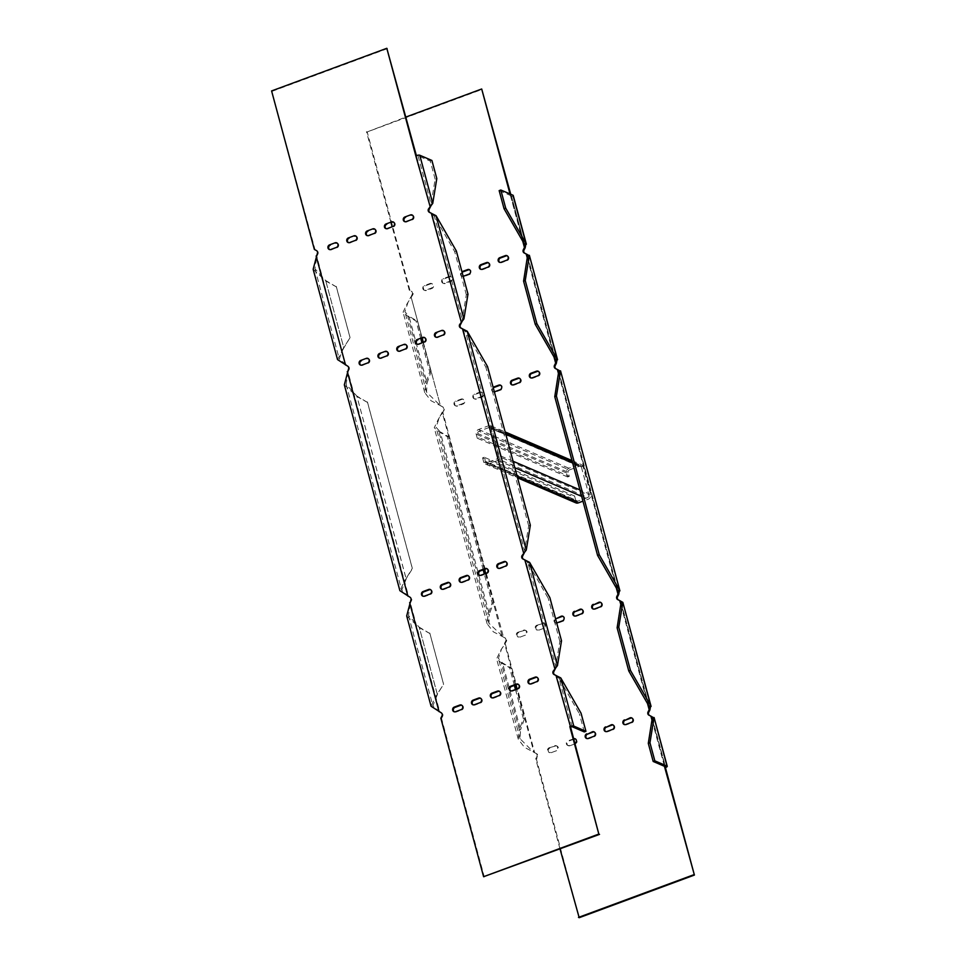 <?xml version="1.0" encoding="UTF-8"?>
<svg xmlns="http://www.w3.org/2000/svg" width="966" height="966" viewBox="0 0 966 966"><rect width="100%" height="100%" fill="white"/><g stroke="black" fill="none" stroke-linecap="round" stroke-linejoin="round"><path stroke-width="0.72" stroke-dasharray="4.83 3.62" d="M440.834 718.197L441.547 718.499L484.304 877.007M441.547 718.499L442.67 716.289A2.487 2.27 -66.8 0 0 441.788 713.017L439.071 711.664M406.698 615.946L419.304 627.671L429.882 633.527L443.575 684.302L435.268 697.488L431.065 706.231M409.656 602.651L410.357 602.953L411.492 600.731A2.487 2.27 -66.8 0 0 410.61 597.471L407.894 596.107M344.343 384.842L356.949 396.555L367.515 402.424L412.397 568.757L404.078 581.93L399.888 590.673M348.424 369.326L349.137 369.628L348.001 371.838L347.301 371.536M349.137 369.628A2.487 2.27 -66.8 0 0 348.243 366.355L347.543 366.054M313.165 269.285L325.771 281.009L336.337 286.866L350.042 337.641L342.507 349.62L339.32 359.086L348.243 366.355M317.246 253.768L317.947 254.07L316.824 256.292L345.538 365.003M350.042 337.641L343.824 347.929L325.675 280.514L343.824 347.929L337.52 359.569M336.337 286.866L325.675 280.514L314.964 268.802L316.824 256.292L316.124 255.99M317.947 254.07A2.487 2.27 -66.8 0 0 317.065 250.81L316.365 250.508M314.361 249.445L317.065 250.81M271.591 90.937L315.061 249.747M387.511 48.602L272.291 91.239M456.338 250.979L454.672 251.595L434.398 216.324L431.585 213.401M487.516 366.525L485.85 367.14L465.576 331.881L462.774 328.959M454.298 711.797A2.487 2.27 -66.8 0 0 456.242 712.014L461.784 709.962A2.487 2.27 -66.8 0 0 461.772 705.252M491.972 697.863A2.487 2.27 -66.8 0 0 493.904 698.068L499.446 696.015A2.487 2.27 -66.8 0 0 499.434 691.306M529.634 683.916A2.487 2.27 -66.8 0 0 531.578 684.133L537.108 682.081A2.487 2.27 -66.8 0 0 537.108 677.371M441.957 589.272A2.487 2.27 -66.8 0 0 443.889 589.489L449.431 587.437A2.487 2.27 -66.8 0 0 449.419 582.727M479.619 575.338A2.487 2.27 -66.8 0 0 481.563 575.543L487.106 573.49A2.487 2.27 -66.8 0 0 487.093 568.781M329.587 249.578A2.487 2.27 -66.8 0 0 331.519 249.796L330.819 249.494M336.361 247.441L331.519 249.796M337.062 247.743A2.487 2.27 -66.8 0 0 337.049 243.034M367.249 235.644A2.487 2.27 -66.8 0 0 369.193 235.849L368.493 235.547M374.023 233.506L369.193 235.849M374.736 233.808A2.487 2.27 -66.8 0 0 374.723 229.087M404.923 221.697A2.487 2.27 -66.8 0 0 406.855 221.914L406.155 221.612M411.697 219.56L406.855 221.914M412.397 219.862A2.487 2.27 -66.8 0 0 412.385 215.152M379.602 358.169A2.487 2.27 -66.8 0 0 381.534 358.374L380.833 358.072M386.376 356.031L381.534 358.374M387.076 356.333A2.487 2.27 -66.8 0 0 387.064 351.612M417.264 344.222A2.487 2.27 -66.8 0 0 419.208 344.439L418.507 344.137M424.038 342.085L419.208 344.439M424.738 342.387A2.487 2.27 -66.8 0 0 424.738 337.677M436.101 337.255A2.487 2.27 -66.8 0 0 438.033 337.472L437.332 337.17M442.875 335.117L438.033 337.472M443.575 335.419A2.487 2.27 -66.8 0 0 443.563 330.71M398.427 351.201A2.487 2.27 -66.8 0 0 400.371 351.407L399.67 351.105M405.213 349.052L400.371 351.407M405.913 349.354A2.487 2.27 -66.8 0 0 405.901 344.645M360.765 365.136A2.487 2.27 -66.8 0 0 362.709 365.353L361.996 365.051M367.539 362.999L362.709 365.353M368.239 363.301A2.487 2.27 -66.8 0 0 368.227 358.591M386.086 228.676A2.487 2.27 -66.8 0 0 388.03 228.882L387.318 228.58M392.86 226.527L388.03 228.882M393.56 226.829A2.487 2.27 -66.8 0 0 393.56 222.12M348.412 242.611A2.487 2.27 -66.8 0 0 350.356 242.828L349.656 242.526M355.198 240.474L350.356 242.828M355.899 240.776A2.487 2.27 -66.8 0 0 355.886 236.066M498.456 568.37A2.487 2.27 -66.8 0 0 500.4 568.576L505.93 566.523A2.487 2.27 -66.8 0 0 505.93 561.814M460.794 582.305A2.487 2.27 -66.8 0 0 462.726 582.51L468.269 580.469A2.487 2.27 -66.8 0 0 468.256 575.748M423.12 596.251A2.487 2.27 -66.8 0 0 425.064 596.457L430.595 594.404A2.487 2.27 -66.8 0 0 430.595 589.695M510.797 690.883A2.487 2.27 -66.8 0 0 512.741 691.101L518.283 689.048A2.487 2.27 -66.8 0 0 518.271 684.339M473.135 704.83A2.487 2.27 -66.8 0 0 475.079 705.035L480.609 702.994A2.487 2.27 -66.8 0 0 480.609 698.273M560.775 677.927L559.121 678.543L556.368 675.693M437.369 694.59L432.865 705.748L439.784 711.966L410.357 602.953L408.497 615.463L419.22 627.175L437.369 694.59M406.191 579.032L401.687 590.19L408.594 596.408L348.001 371.838L346.142 384.359L356.852 396.06L406.191 579.032M431.911 160.465L430.256 161.081L418.085 155.852L416.503 156.069L430.281 207.11L431.077 204.007L432.744 203.391M432.043 213.643L461.458 322.668L462.255 319.565L434.398 216.324L436.064 215.708M467.979 294.123L466.324 294.739L462.255 319.565L463.921 318.949M463.221 329.201L523.813 553.772L524.61 550.668L526.277 550.052M530.334 525.226L528.68 525.842L524.61 550.668L465.576 331.881L467.242 331.266M529.597 562.369L527.931 562.985L525.576 560.304L554.991 669.329L555.788 666.226L557.454 665.61M572.114 726.698L559.121 678.543L579.395 713.802L581.049 713.186M584.273 731.914L579.395 713.802M429.882 633.527L419.22 627.175L437.272 694.095L443.575 684.302M429.785 633.032L443.491 683.807M367.43 401.928L412.313 568.262L406.094 578.549L356.852 396.06L367.515 402.424M336.253 286.371L349.946 337.146M418.085 155.852L431.077 204.007L435.135 179.181L436.801 178.565M435.135 179.181L430.256 161.081M466.324 294.739L454.672 251.595M528.68 525.842L485.85 367.14M561.512 640.784L559.857 641.4L555.788 666.226L527.931 562.985L548.217 598.256L549.871 597.64M559.857 641.4L548.217 598.256M526.832 254.287L556.344 363.349M558.01 369.845L618.699 594.464M620.377 600.949L649.877 710.01M651.555 716.506L665.417 767.596M579.189 917.7L536.42 759.191L537.543 756.982A2.487 2.27 -66.8 0 0 536.661 753.709L524.49 747.358L518.295 739.268L519.334 729.741L520.553 729.813L524.538 718.571L516.581 689.12M514.371 685.413L509.601 667.723L510.833 667.796L502.501 662.893L498.396 658.377L501.583 648.923L506.365 641.424A2.487 2.27 -66.8 0 0 505.484 638.152L493.312 631.812L487.106 623.722L488.144 614.183L492.129 602.941L484.304 573.973M420.838 338.752L416.068 321.05L407.737 316.16L403.064 312.199L407.254 303.457L412.832 294.763A2.487 2.27 -66.8 0 0 411.951 291.49L411.25 291.189A2.487 2.27 113.2 0 1 412.132 294.461L411.009 296.671L440.424 405.696L442.428 406.746A2.487 2.27 113.2 0 1 443.309 410.019L442.186 412.228L442.887 412.53L444.01 410.321A2.487 2.27 -66.8 0 0 443.128 407.048L430.957 400.697L424.75 392.607L425.789 383.079L429.773 371.838L421.949 342.858M409.946 290.44L367.177 131.931L482.396 89.295M510.712 194.251L511.388 196.762A3.103 0.833 164.9 0 0 513.212 195.446M430.691 283.811L425.161 285.864A2.487 2.27 -66.8 0 0 424.799 290.452A2.487 2.27 -66.8 0 0 426.404 290.488L431.947 288.436A2.487 2.27 -66.8 0 0 432.297 283.835A2.487 2.27 -66.8 0 0 430.691 283.811L429.991 283.509A2.487 2.27 113.2 0 1 432.913 285.864A2.487 2.27 113.2 0 1 431.247 288.134L425.704 290.186A2.487 2.27 113.2 0 1 422.782 287.832A2.487 2.27 113.2 0 1 424.46 285.562L429.991 283.509M462.098 272.34A2.487 2.27 -66.8 0 0 464.066 276.542L469.609 274.489A2.487 2.27 -66.8 0 0 469.597 269.78M499.796 262.39A2.487 2.27 -66.8 0 0 501.74 262.607L507.283 260.554A2.487 2.27 -66.8 0 0 507.271 255.845M480.706 392.401L475.175 394.442A2.487 2.27 -66.8 0 0 474.813 399.043A2.487 2.27 -66.8 0 0 476.419 399.067L481.962 397.014A2.487 2.27 -66.8 0 0 482.312 392.425A2.487 2.27 -66.8 0 0 480.706 392.401L480.005 392.099A2.487 2.27 113.2 0 1 482.928 394.442A2.487 2.27 113.2 0 1 481.249 396.712L475.719 398.765A2.487 2.27 113.2 0 1 472.797 396.422A2.487 2.27 113.2 0 1 474.463 394.14L480.005 392.099M512.149 384.915A2.487 2.27 -66.8 0 0 514.081 385.132L519.623 383.079A2.487 2.27 -66.8 0 0 519.611 378.37M549.871 748.082A2.487 2.27 -66.8 0 0 549.521 752.671A2.487 2.27 -66.8 0 0 551.115 752.695L556.658 750.654A2.487 2.27 -66.8 0 0 557.02 746.054A2.487 2.27 -66.8 0 0 555.414 746.03L549.171 747.781A2.487 2.27 113.2 0 0 548.809 752.369L549.521 752.671M586.845 738.543A2.487 2.27 -66.8 0 0 588.789 738.761L594.332 736.708A2.487 2.27 -66.8 0 0 594.319 731.999M624.519 724.609A2.487 2.27 -66.8 0 0 626.451 724.814L631.993 722.773A2.487 2.27 -66.8 0 0 631.981 718.052M537.531 625.557A2.487 2.27 -66.8 0 0 537.168 630.146A2.487 2.27 -66.8 0 0 538.774 630.17L544.317 628.129A2.487 2.27 -66.8 0 0 544.667 623.529A2.487 2.27 -66.8 0 0 543.061 623.505L536.83 625.256A2.487 2.27 113.2 0 0 536.468 629.844L537.168 630.146M574.504 616.03A2.487 2.27 -66.8 0 0 576.436 616.236L581.979 614.183A2.487 2.27 -66.8 0 0 581.967 609.474M593.341 609.051A2.487 2.27 -66.8 0 0 595.273 609.268L600.816 607.216A2.487 2.27 -66.8 0 0 600.804 602.506M555.643 619.001A2.487 2.27 -66.8 0 0 557.611 623.203L563.142 621.15A2.487 2.27 -66.8 0 0 563.142 616.441M518.694 632.525A2.487 2.27 -66.8 0 0 518.344 637.113A2.487 2.27 -66.8 0 0 519.937 637.149L525.48 635.097A2.487 2.27 -66.8 0 0 525.83 630.496A2.487 2.27 -66.8 0 0 524.236 630.472L517.993 632.223A2.487 2.27 113.2 0 0 517.631 636.823L518.344 637.113M605.682 731.576A2.487 2.27 -66.8 0 0 607.626 731.793L613.156 729.741A2.487 2.27 -66.8 0 0 613.156 725.031M573.852 739.207L568.708 741.103A2.487 2.27 -66.8 0 0 568.346 745.704A2.487 2.27 -66.8 0 0 569.952 745.728L575.495 743.675A2.487 2.27 -66.8 0 0 575.482 738.966M530.974 377.947A2.487 2.27 -66.8 0 0 532.918 378.153L538.46 376.112A2.487 2.27 -66.8 0 0 538.448 371.391M493.288 387.897A2.487 2.27 -66.8 0 0 495.256 392.099L500.786 390.047A2.487 2.27 -66.8 0 0 500.786 385.337M461.881 399.369L456.338 401.421A2.487 2.27 -66.8 0 0 455.976 406.01A2.487 2.27 -66.8 0 0 457.582 406.034L463.125 403.993A2.487 2.27 -66.8 0 0 463.475 399.393A2.487 2.27 -66.8 0 0 461.881 399.369L461.168 399.067A2.487 2.27 113.2 0 1 464.091 401.409A2.487 2.27 113.2 0 1 462.424 403.691L456.882 405.732A2.487 2.27 113.2 0 1 453.96 403.39A2.487 2.27 113.2 0 1 455.638 401.119L461.168 399.067M480.959 269.357A2.487 2.27 -66.8 0 0 482.903 269.574L488.446 267.522A2.487 2.27 -66.8 0 0 488.434 262.812M449.528 276.844L443.986 278.896A2.487 2.27 -66.8 0 0 443.635 283.485A2.487 2.27 -66.8 0 0 445.241 283.509L450.772 281.468A2.487 2.27 -66.8 0 0 451.134 276.868A2.487 2.27 -66.8 0 0 449.528 276.844L448.828 276.542A2.487 2.27 113.2 0 1 451.75 278.896A2.487 2.27 113.2 0 1 450.071 281.166L444.541 283.207A2.487 2.27 113.2 0 1 441.619 280.865A2.487 2.27 113.2 0 1 443.285 278.594L448.828 276.542M525.166 247.803L510.012 193.949M367.177 131.931L405.974 117.019M409.246 290.138L392.148 226.793M391.037 222.687L366.476 131.63M483.193 569.855L447.246 436.608L438.914 431.705L434.241 427.757L438.443 419.015L442.887 412.53L503.479 637.101L488.917 623.227L489.376 614.255L488.144 614.183L438.914 431.705L440.146 431.778L436.04 427.274L439.228 417.807L442.186 412.228L484.582 569.348M505.484 638.152L503.479 637.101M504.783 637.85A2.487 2.27 113.2 0 1 505.665 641.122L506.365 641.424M515.759 684.906L504.542 643.332L505.665 641.122M515.482 689.519L523.306 718.499L519.334 729.741L501.269 662.821L496.596 658.872L500.799 650.13L505.242 643.634L534.657 752.659L533.353 752.007L520.094 738.785L520.553 729.813L502.501 662.893L501.269 662.821L509.601 667.723M536.661 753.709L533.957 752.357L516.87 689.012M535.961 753.408A2.487 2.27 113.2 0 1 536.842 756.68L537.543 756.982M536.42 759.191L535.719 758.89L536.842 756.68M560.026 848.981L535.719 758.89M463.173 276.3A2.487 2.27 113.2 0 1 461.929 271.7M551.115 752.695L556.658 750.654M550.415 752.393A2.487 2.27 113.2 0 1 548.809 752.369M555.414 746.03L549.171 747.781M554.713 745.728A2.487 2.27 113.2 0 1 557.624 748.082A2.487 2.27 113.2 0 1 555.957 750.353M538.774 630.17L544.317 628.129M538.074 629.88A2.487 2.27 113.2 0 1 536.468 629.844M543.061 623.505L536.83 625.256M542.361 623.203A2.487 2.27 113.2 0 1 545.283 625.557A2.487 2.27 113.2 0 1 543.616 627.828M556.706 622.961A2.487 2.27 113.2 0 1 555.462 618.361M519.937 637.149L525.48 635.097M519.237 636.848A2.487 2.27 113.2 0 1 517.631 636.823M524.236 630.472L517.993 632.223M523.536 630.17A2.487 2.27 113.2 0 1 526.446 632.525A2.487 2.27 113.2 0 1 524.779 634.795M569.952 745.728L575.495 743.675M569.252 745.426A2.487 2.27 113.2 0 1 566.33 743.083A2.487 2.27 113.2 0 1 568.008 740.801L568.708 741.103M573.756 738.845L568.008 740.801M494.35 391.858A2.487 2.27 113.2 0 1 493.107 387.257M522.799 241.355L510.688 196.46L511.412 195.929L524.321 244M499.156 190.628L511.328 195.844M423.325 342.35L440.424 405.696L426.549 392.124L427.02 383.152L425.789 383.079L407.737 316.16L408.956 316.232L404.863 311.716L408.05 302.261L411.009 296.671L422.214 338.233M485.681 573.454L502.175 636.449M429.773 371.838L430.993 371.91L427.02 383.152L408.956 316.232L417.3 321.123L416.068 321.05M430.993 371.91L423.048 342.459M421.937 338.341L417.3 321.123M484.292 569.445L448.478 436.68L440.146 431.778L489.376 614.255L493.348 603.013L492.129 602.941M448.478 436.68L447.246 436.608M493.348 603.013L485.403 573.562M515.47 685.003L510.833 667.796M523.306 718.499L524.538 718.571M498.625 456.375L491.139 428.65L581.484 467.387L588.97 495.123L498.625 456.375A1.86 1.703 113.2 0 1 497.43 458.729L587.775 497.466A1.86 1.703 -66.8 0 0 588.97 495.123M581.484 467.387A1.86 1.703 -66.8 0 0 579.359 466.276L489.013 427.527A1.86 1.703 113.2 0 1 491.139 428.65M487.468 462.412A1.86 1.703 113.2 0 1 485.33 461.301L575.676 500.038A1.86 1.703 -66.8 0 0 577.801 501.161L487.468 462.412L497.43 458.729M484.244 457.256L482.577 457.872L572.923 496.609L574.577 495.993L484.244 457.256L485.33 461.301M482.577 457.872L483.676 461.917A3.731 3.405 -66.8 0 0 487.927 464.151L497.901 460.456A3.731 3.405 -66.8 0 0 500.291 455.759L492.805 428.035A3.731 3.405 -66.8 0 0 488.542 425.789L478.581 429.484A3.731 3.405 -66.8 0 0 476.19 434.181L477.276 438.226L478.943 437.61L569.276 476.359L568.189 472.314L477.844 433.565L478.943 437.61M477.844 433.565A1.86 1.703 113.2 0 1 479.039 431.222L569.385 469.959L579.359 466.276M489.013 427.527L479.039 431.222M569.385 469.959A1.86 1.703 -66.8 0 0 568.189 472.314M569.276 476.359L567.622 476.975L566.523 472.929A3.731 3.405 113.2 0 1 568.914 468.232L578.888 464.537A3.731 3.405 113.2 0 1 583.15 466.771L590.624 494.507A3.731 3.405 113.2 0 1 588.246 499.205L582.945 501.161M575.869 502.851A3.731 3.405 113.2 0 1 574.009 500.654L572.923 496.609M575.676 500.038L574.577 495.993M587.775 497.466L577.801 501.161M567.622 476.975L477.276 438.226M442.67 716.289L441.969 715.987M441.788 713.017L441.088 712.715M411.492 600.731L410.791 600.429M410.61 597.471L409.91 597.169M456.242 712.014L455.541 711.713M461.784 709.962L461.072 709.66M493.904 698.068L493.203 697.766M499.446 696.015L498.746 695.713M531.578 684.133L530.877 683.831M537.108 682.081L536.408 681.779M443.889 589.489L443.189 589.188M449.431 587.437L448.731 587.135M481.563 575.543L480.863 575.241M487.106 573.49L486.393 573.2M500.4 568.576L499.688 568.274M505.93 566.523L505.23 566.221M462.726 582.51L462.026 582.22M468.269 580.469L467.568 580.168M425.064 596.457L424.364 596.155M430.595 594.404L429.894 594.102M512.741 691.101L512.04 690.799M518.283 689.048L517.583 688.746M475.079 705.035L474.366 704.733M480.609 702.994L479.909 702.693M570.532 726.903L556.754 675.862M411.25 291.189L411.951 291.49M412.132 294.461L412.832 294.763M442.428 406.746L443.128 407.048M443.309 410.019L444.01 410.321M426.404 290.488L425.704 290.186M424.46 285.562L425.161 285.864M431.247 288.134L431.947 288.436M464.066 276.542L463.366 276.24M468.908 274.187L469.609 274.489M501.74 262.607L501.04 262.305M506.57 260.252L507.283 260.554M476.419 399.067L475.719 398.765M474.463 394.14L475.175 394.442M481.249 396.712L481.962 397.014M514.081 385.132L513.381 384.83M518.923 382.778L519.623 383.079M588.789 738.761L588.089 738.459M593.619 736.406L594.332 736.708M626.451 724.814L625.751 724.512M631.293 722.471L631.993 722.773M576.436 616.236L575.736 615.934M581.278 613.881L581.979 614.183M595.273 609.268L594.573 608.966M600.115 606.914L600.816 607.216M557.611 623.203L556.911 622.901M562.441 620.86L563.142 621.15M607.626 731.793L606.914 731.491M612.456 729.439L613.156 729.741M532.918 378.153L532.218 377.851M537.76 375.81L538.46 376.112M495.256 392.099L494.544 391.798M500.086 389.745L500.786 390.047M457.582 406.034L456.882 405.732M455.638 401.119L456.338 401.421M462.424 403.691L463.125 403.993M482.903 269.574L482.203 269.272M487.745 267.22L488.446 267.522M445.241 283.509L444.541 283.207M443.285 278.594L443.986 278.896M450.071 281.166L450.772 281.468M652.05 720.382L664.439 766.292M620.872 604.837L647.522 703.574M558.517 373.721L616.344 588.016M527.339 258.176L553.977 356.913M652.352 718.535L665.345 766.678M621.174 602.977L649.031 706.206M558.819 371.862L617.854 590.661M527.641 256.316L555.498 359.545M492.805 428.035L505.592 433.517M572.427 462.183L583.15 466.771M590.624 494.507L579.914 489.907M513.079 461.253L500.291 455.759M578.888 464.537L488.542 425.789M497.901 460.456L514.818 467.713M581.653 496.379L588.246 499.205M478.581 429.484L568.914 468.232M517.257 476.721L487.927 464.151M566.523 472.929L476.19 434.181M483.676 461.917L574.009 500.654M454.636 711.978L453.935 711.676M462.134 705.361L461.434 705.059M492.31 698.044L491.597 697.742M499.796 691.427L499.096 691.125M529.972 684.097L529.271 683.795M537.47 677.48L536.77 677.178M442.295 589.453L441.595 589.163M449.794 582.836L449.093 582.534M479.957 575.519L479.257 575.217M487.456 568.902L486.755 568.6M329.925 249.771L329.225 249.47M337.424 243.154L336.711 242.852M367.587 235.825L366.887 235.523M375.086 229.208L374.385 228.906M405.261 221.89L404.549 221.588M412.76 215.273L412.047 214.971M379.928 358.35L379.227 358.048M387.426 351.733L386.726 351.431M417.602 344.415L416.901 344.113M425.1 337.798L424.4 337.496M436.439 337.436L435.738 337.134M443.937 330.819L443.225 330.517M398.765 351.382L398.064 351.081M406.263 344.765L405.563 344.464M361.103 365.317L360.403 365.015M368.601 358.7L367.901 358.398M386.424 228.857L385.724 228.556M393.923 222.24L393.222 221.939M348.75 242.792L348.05 242.49M356.249 236.175L355.548 235.873M498.794 568.551L498.094 568.25M506.293 561.934L505.592 561.632M461.12 582.486L460.42 582.184M468.619 575.869L467.918 575.567M423.458 596.433L422.758 596.131M430.957 589.815L430.256 589.514M511.135 691.076L510.434 690.775M518.633 684.459L517.933 684.157M473.473 705.011L472.772 704.709M480.971 698.394L480.271 698.092M435.268 697.488L436.052 696.281M404.078 581.93L404.875 580.723M341.723 350.827L342.507 349.62M408.497 615.463L432.865 705.748M346.142 384.359L401.687 590.19M314.964 268.802L339.32 359.086M424.75 392.607L403.064 312.199M487.118 623.722L434.241 427.757M518.295 739.268L496.596 658.872M424.098 290.15L424.799 290.452M431.597 283.533L432.297 283.835M461.772 276.216L462.473 276.517M469.259 269.599L469.971 269.9M499.434 262.269L500.134 262.571M506.933 255.652L507.633 255.954M474.113 398.741L474.813 399.043M481.611 392.124L482.312 392.425M511.775 384.794L512.487 385.096M519.273 378.177L519.974 378.479M556.307 745.752L557.02 746.054M586.483 738.435L587.183 738.736M593.981 731.817L594.682 732.119M624.145 724.488L624.857 724.79M631.643 717.871L632.344 718.173M543.967 623.227L544.667 623.529M574.142 615.91L574.842 616.211M581.641 609.292L582.341 609.594M592.967 608.942L593.667 609.232M600.466 602.313L601.166 602.615M555.305 622.877L556.005 623.179M562.804 616.26L563.504 616.562M525.13 630.194L525.83 630.496M605.32 731.455L606.02 731.757M612.818 724.838L613.519 725.14M567.646 745.402L568.346 745.704M575.144 738.785L575.845 739.087M530.612 377.827L531.312 378.129M538.11 371.21L538.811 371.512M492.95 391.773L493.65 392.075M500.448 385.156L501.149 385.458M455.276 405.708L455.976 406.01M462.774 399.091L463.475 399.393M480.597 269.248L481.297 269.55M488.096 262.631L488.796 262.933M442.935 283.183L443.635 283.485M450.434 276.566L451.134 276.868M407.254 303.457L408.05 302.261M441.112 405.986L439.82 405.346M438.443 419.015L439.228 417.807M534.645 752.647L533.353 752.007M500.799 650.13L501.583 648.923M511.412 195.929L524.574 244.688M426.549 392.124L404.863 311.716M488.917 623.227L436.04 427.274M520.094 738.785L498.396 658.377M652.292 718.016L665.441 766.763M621.102 602.458L649.285 706.895M558.746 371.355L618.107 591.349M527.569 255.797L555.752 360.233M490.221 427.552L580.554 466.288M490.945 425.837L505.17 431.935M572.005 460.589L581.29 464.574M486.26 462.4L576.593 501.137M485.524 464.115L517.559 477.844"/><path stroke-width="1.45" d="M585.939 731.298L581.049 713.186L560.775 677.927L554.049 674.51A2.487 2.27 113.2 0 1 553.168 671.237L557.454 665.61L561.512 640.784L549.871 597.64L529.597 562.369L522.872 558.952A2.487 2.27 113.2 0 1 521.99 555.679L526.277 550.052L530.334 525.226L487.516 366.525L467.242 331.266L460.516 327.848A2.487 2.27 113.2 0 1 459.635 324.576L463.921 318.949L467.979 294.123L456.338 250.979L436.064 215.708L429.339 212.291A2.487 2.27 113.2 0 1 428.457 209.018L432.744 203.391L436.801 178.565L431.911 160.465L419.751 155.236A3.103 0.833 164.9 0 0 415.803 155.768L386.811 48.3L271.591 90.937L314.361 249.445L316.365 250.508A2.487 2.27 113.2 0 1 317.246 253.768L313.165 269.285L337.52 359.569L347.543 366.054A2.487 2.27 113.2 0 1 348.424 369.326L344.343 384.842L399.888 590.673L409.91 597.169A2.487 2.27 113.2 0 1 410.791 600.429L406.698 615.946L431.065 706.231L441.088 712.715A2.487 2.27 113.2 0 1 441.969 715.987L440.834 718.197L483.604 876.705L598.823 834.069L569.831 726.601A3.103 0.833 -15.1 0 1 573.768 726.082L585.939 731.298L584.273 731.914L572.114 726.698L570.532 726.903L598.823 834.069M461.072 709.66L455.541 711.713A2.487 2.27 113.2 0 1 452.619 709.358A2.487 2.27 113.2 0 1 454.286 707.088L459.828 705.035A2.487 2.27 113.2 0 1 462.75 707.39A2.487 2.27 113.2 0 1 461.072 709.66M498.746 695.713L493.203 697.766A2.487 2.27 113.2 0 1 490.293 695.423A2.487 2.27 113.2 0 1 491.96 693.141L497.502 691.101A2.487 2.27 113.2 0 1 500.412 693.443A2.487 2.27 113.2 0 1 498.746 695.713M536.408 681.779L530.877 683.831A2.487 2.27 113.2 0 1 527.955 681.477A2.487 2.27 113.2 0 1 529.622 679.207L535.164 677.154A2.487 2.27 113.2 0 1 538.086 679.509A2.487 2.27 113.2 0 1 536.408 681.779M448.731 587.135L443.189 589.188A2.487 2.27 113.2 0 1 440.279 586.833A2.487 2.27 113.2 0 1 441.945 584.563L447.487 582.51A2.487 2.27 113.2 0 1 450.397 584.865A2.487 2.27 113.2 0 1 448.731 587.135M486.393 573.2L480.863 575.241A2.487 2.27 113.2 0 1 477.941 572.898A2.487 2.27 113.2 0 1 479.607 570.616L485.149 568.576A2.487 2.27 113.2 0 1 488.072 570.918A2.487 2.27 113.2 0 1 486.393 573.2M330.819 249.494A2.487 2.27 113.2 0 1 327.909 247.139A2.487 2.27 113.2 0 1 329.575 244.869L335.117 242.816A2.487 2.27 113.2 0 1 338.028 245.171A2.487 2.27 113.2 0 1 336.361 247.441L330.819 249.494M368.493 235.547A2.487 2.27 113.2 0 1 365.571 233.204A2.487 2.27 113.2 0 1 367.237 230.934L372.779 228.882A2.487 2.27 113.2 0 1 375.702 231.236A2.487 2.27 113.2 0 1 374.023 233.506L368.493 235.547M406.155 221.612A2.487 2.27 113.2 0 1 403.245 219.258A2.487 2.27 113.2 0 1 404.911 216.988L410.453 214.935A2.487 2.27 113.2 0 1 413.363 217.29A2.487 2.27 113.2 0 1 411.697 219.56L406.155 221.612M380.833 358.072A2.487 2.27 113.2 0 1 377.911 355.73A2.487 2.27 113.2 0 1 379.59 353.459L385.132 351.407A2.487 2.27 113.2 0 1 388.042 353.749A2.487 2.27 113.2 0 1 386.376 356.031L380.833 358.072M418.507 344.137A2.487 2.27 113.2 0 1 415.585 341.783A2.487 2.27 113.2 0 1 417.252 339.513L422.794 337.46A2.487 2.27 113.2 0 1 425.716 339.815A2.487 2.27 113.2 0 1 424.038 342.085L418.507 344.137M437.332 337.17A2.487 2.27 113.2 0 1 434.422 334.816A2.487 2.27 113.2 0 1 436.089 332.546L441.631 330.493A2.487 2.27 113.2 0 1 444.541 332.847A2.487 2.27 113.2 0 1 442.875 335.117L437.332 337.17M399.67 351.105A2.487 2.27 113.2 0 1 396.748 348.762A2.487 2.27 113.2 0 1 398.427 346.48L403.957 344.439A2.487 2.27 113.2 0 1 406.879 346.782A2.487 2.27 113.2 0 1 405.213 349.052L399.67 351.105M361.996 365.051A2.487 2.27 113.2 0 1 359.086 362.697A2.487 2.27 113.2 0 1 360.753 360.427L366.295 358.374A2.487 2.27 113.2 0 1 369.205 360.729A2.487 2.27 113.2 0 1 367.539 362.999L361.996 365.051M387.318 228.58A2.487 2.27 113.2 0 1 384.408 226.237A2.487 2.27 113.2 0 1 386.074 223.955L391.616 221.914A2.487 2.27 113.2 0 1 394.539 224.257A2.487 2.27 113.2 0 1 392.86 226.527L387.318 228.58M349.656 242.526A2.487 2.27 113.2 0 1 346.734 240.172A2.487 2.27 113.2 0 1 348.412 237.902L353.942 235.849A2.487 2.27 113.2 0 1 356.865 238.204A2.487 2.27 113.2 0 1 355.198 240.474L349.656 242.526M505.23 566.221L499.688 568.274A2.487 2.27 113.2 0 1 496.778 565.919A2.487 2.27 113.2 0 1 498.444 563.649L503.986 561.596A2.487 2.27 113.2 0 1 506.909 563.951A2.487 2.27 113.2 0 1 505.23 566.221M467.568 580.168L462.026 582.22A2.487 2.27 113.2 0 1 459.104 579.866A2.487 2.27 113.2 0 1 460.782 577.596L466.312 575.543A2.487 2.27 113.2 0 1 469.235 577.897A2.487 2.27 113.2 0 1 467.568 580.168M429.894 594.102L424.364 596.155A2.487 2.27 113.2 0 1 421.442 593.8A2.487 2.27 113.2 0 1 423.108 591.53L428.65 589.477A2.487 2.27 113.2 0 1 431.573 591.832A2.487 2.27 113.2 0 1 429.894 594.102M517.583 688.746L512.04 690.799A2.487 2.27 113.2 0 1 509.118 688.444A2.487 2.27 113.2 0 1 510.797 686.174L516.327 684.121A2.487 2.27 113.2 0 1 519.249 686.476A2.487 2.27 113.2 0 1 517.583 688.746M479.909 702.693L474.366 704.733A2.487 2.27 113.2 0 1 471.456 702.391A2.487 2.27 113.2 0 1 473.123 700.121L478.665 698.068A2.487 2.27 113.2 0 1 481.575 700.422A2.487 2.27 113.2 0 1 479.909 702.693M524.876 560.002L554.991 669.329L553.868 671.539A2.487 2.27 -66.8 0 0 554.75 674.811L556.307 675.62M556.054 675.56L570.532 726.903M483.604 876.705L599.524 834.37M386.811 48.3L416.37 155.574M428.457 209.018L429.158 209.32L430.281 207.11L415.803 155.768M429.158 209.32A2.487 2.27 -66.8 0 0 430.039 212.592L429.339 212.291M431.585 213.401L430.039 212.592M459.635 324.576L460.335 324.878L461.458 322.668L431.343 213.341M460.335 324.878A2.487 2.27 -66.8 0 0 461.217 328.15L460.516 327.848M462.774 328.959L461.217 328.15M462.521 328.899L523.813 553.772L522.691 555.981A2.487 2.27 -66.8 0 0 523.572 559.254L525.13 560.063M461.772 705.252A2.487 2.27 -66.8 0 0 460.528 705.337L454.998 707.39A2.487 2.27 -66.8 0 0 454.298 711.797M499.434 691.306A2.487 2.27 -66.8 0 0 498.202 691.402L492.66 693.443A2.487 2.27 -66.8 0 0 491.972 697.863M537.108 677.371A2.487 2.27 -66.8 0 0 535.864 677.456L530.322 679.509A2.487 2.27 -66.8 0 0 529.634 683.916M449.419 582.727A2.487 2.27 -66.8 0 0 448.188 582.812L442.645 584.865A2.487 2.27 -66.8 0 0 441.957 589.272M487.093 568.781A2.487 2.27 -66.8 0 0 485.85 568.877L480.319 570.918A2.487 2.27 -66.8 0 0 479.619 575.338M329.575 244.869L335.117 242.816M330.275 245.171A2.487 2.27 -66.8 0 0 329.587 249.578M337.049 243.034A2.487 2.27 -66.8 0 0 335.818 243.118M367.237 230.934L372.779 228.882M367.949 231.236A2.487 2.27 -66.8 0 0 367.249 235.644M374.723 229.087A2.487 2.27 -66.8 0 0 373.48 229.184M404.911 216.988L410.453 214.935M405.611 217.29A2.487 2.27 -66.8 0 0 404.923 221.697M412.385 215.152A2.487 2.27 -66.8 0 0 411.154 215.237M379.59 353.459L385.132 351.407M380.29 353.761A2.487 2.27 -66.8 0 0 379.602 358.169M387.064 351.612A2.487 2.27 -66.8 0 0 385.832 351.709M417.252 339.513L422.794 337.46M417.952 339.815A2.487 2.27 -66.8 0 0 417.264 344.222M424.738 337.677A2.487 2.27 -66.8 0 0 423.494 337.762M436.089 332.546L441.631 330.493M436.789 332.847A2.487 2.27 -66.8 0 0 436.101 337.255M443.563 330.71A2.487 2.27 -66.8 0 0 442.331 330.795M398.427 346.48L403.957 344.439M399.127 346.782A2.487 2.27 -66.8 0 0 398.427 351.201M405.901 344.645A2.487 2.27 -66.8 0 0 404.657 344.741M360.753 360.427L366.295 358.374M361.453 360.729A2.487 2.27 -66.8 0 0 360.765 365.136M368.227 358.591A2.487 2.27 -66.8 0 0 366.995 358.676M386.074 223.955L391.616 221.914M386.774 224.257A2.487 2.27 -66.8 0 0 386.086 228.676M393.56 222.12A2.487 2.27 -66.8 0 0 392.317 222.216M348.412 237.902L353.942 235.849M349.112 238.204A2.487 2.27 -66.8 0 0 348.412 242.611M355.886 236.066A2.487 2.27 -66.8 0 0 354.655 236.151M505.93 561.814A2.487 2.27 -66.8 0 0 504.687 561.898L499.144 563.951A2.487 2.27 -66.8 0 0 498.456 568.37M468.256 575.748A2.487 2.27 -66.8 0 0 467.025 575.845L461.482 577.897A2.487 2.27 -66.8 0 0 460.794 582.305M430.595 589.695A2.487 2.27 -66.8 0 0 429.351 589.779L423.808 591.832A2.487 2.27 -66.8 0 0 423.12 596.251M518.271 684.339A2.487 2.27 -66.8 0 0 517.027 684.423L511.497 686.476A2.487 2.27 -66.8 0 0 510.797 690.883M480.609 698.273A2.487 2.27 -66.8 0 0 479.365 698.37L473.823 700.422A2.487 2.27 -66.8 0 0 473.135 704.83M430.281 207.11L431.476 204.792M461.458 322.668L462.654 320.35M523.813 553.772L525.009 551.453M554.991 669.329L556.199 667.011M526.615 254.203L524.212 252.983A2.487 2.27 113.2 0 1 523.331 249.711L524.453 247.501L525.166 247.803L524.031 250.013A2.487 2.27 -66.8 0 0 524.912 253.285L526.832 254.287M557.793 369.761L555.39 368.529A2.487 2.27 113.2 0 1 554.508 365.269L555.643 363.047L556.344 363.349L555.209 365.571A2.487 2.27 -66.8 0 0 556.09 368.831L558.01 369.845M558.106 369.893L560.485 371.258L556.416 396.072L599.246 554.774L597.58 555.39L617.854 590.661L617.999 594.162L618.699 594.464L617.576 596.674A2.487 2.27 -66.8 0 0 618.457 599.946L620.377 600.949M618.457 599.946L622.841 602.361L618.771 627.188L630.424 670.332L628.757 670.947L649.031 706.206L649.176 709.708L649.877 710.01L648.754 712.232A2.487 2.27 -66.8 0 0 649.635 715.492L651.555 716.506M694.409 875.063L664.705 767.294L665.417 767.596L694.409 875.063L579.189 917.7L560.026 848.981M510.012 193.949L481.696 88.993L510.712 194.251M469.597 269.78A2.487 2.27 -66.8 0 0 468.365 269.876L462.823 271.917A2.487 2.27 -66.8 0 0 462.098 272.34M507.271 255.845A2.487 2.27 -66.8 0 0 506.027 255.93L500.497 257.982A2.487 2.27 -66.8 0 0 499.796 262.39M519.611 378.37A2.487 2.27 -66.8 0 0 518.38 378.455L512.837 380.507A2.487 2.27 -66.8 0 0 512.149 384.915M594.319 731.999A2.487 2.27 -66.8 0 0 593.076 732.083L587.545 734.136A2.487 2.27 -66.8 0 0 586.845 738.543M631.981 718.052A2.487 2.27 -66.8 0 0 630.75 718.149L625.207 720.201A2.487 2.27 -66.8 0 0 624.519 724.609M581.967 609.474A2.487 2.27 -66.8 0 0 580.735 609.558L575.193 611.611A2.487 2.27 -66.8 0 0 574.504 616.03M600.804 602.506A2.487 2.27 -66.8 0 0 599.572 602.591L594.03 604.644A2.487 2.27 -66.8 0 0 593.341 609.051M563.142 616.441A2.487 2.27 -66.8 0 0 561.898 616.537L556.356 618.578A2.487 2.27 -66.8 0 0 555.643 619.001M613.156 725.031A2.487 2.27 -66.8 0 0 611.913 725.116L606.37 727.169A2.487 2.27 -66.8 0 0 605.682 731.576M575.482 738.966A2.487 2.27 -66.8 0 0 574.251 739.062L573.852 739.207M538.448 371.391A2.487 2.27 -66.8 0 0 537.205 371.487L531.674 373.54A2.487 2.27 -66.8 0 0 530.974 377.947M500.786 385.337A2.487 2.27 -66.8 0 0 499.543 385.422L494 387.475A2.487 2.27 -66.8 0 0 493.288 387.897M488.434 262.812A2.487 2.27 -66.8 0 0 487.202 262.897L481.66 264.95A2.487 2.27 -66.8 0 0 480.959 269.357M513.212 195.446A3.103 0.833 164.9 0 0 512.982 195.229L500.823 190.012L499.156 190.628L504.047 208.728L505.701 208.113L526.373 244.205L513.212 195.446M512.982 195.229L525.975 243.384L525.166 247.803M405.974 117.019L481.696 88.993M392.148 226.793L391.037 222.687M693.709 874.761L578.489 917.398M649.635 715.492L654.018 717.919L649.961 742.745L654.839 760.846L667.011 766.062A3.103 0.833 -15.1 0 1 667.24 766.279A3.103 0.833 -15.1 0 1 665.417 767.596M667.24 766.279L654.091 717.533L667.011 766.062M648.935 715.19A2.487 2.27 113.2 0 1 648.053 711.93L648.754 712.232M647.522 703.574L649.176 709.708L648.053 711.93M649.285 706.895L649.031 706.206L650.698 705.603L651.084 706.412L622.841 602.361L650.698 705.603L649.877 710.01M617.757 599.644A2.487 2.27 113.2 0 1 616.863 596.372L617.576 596.674M616.344 588.016L617.999 594.162L616.863 596.372M560.546 370.872L619.906 590.866L560.546 370.872M618.107 591.349L617.854 590.661L619.52 590.045L618.699 594.464M526.929 254.336L529.308 255.7L525.238 280.526L536.879 323.67L557.551 359.75L529.368 255.314L557.165 358.929L556.344 363.349M461.929 271.7A2.487 2.27 113.2 0 1 462.122 271.615L467.665 269.574A2.487 2.27 113.2 0 1 470.575 271.917A2.487 2.27 113.2 0 1 468.908 274.187L463.366 276.24A2.487 2.27 113.2 0 1 463.173 276.3M501.04 262.305A2.487 2.27 113.2 0 1 498.118 259.951A2.487 2.27 113.2 0 1 499.784 257.68L505.327 255.628A2.487 2.27 113.2 0 1 508.249 257.982A2.487 2.27 113.2 0 1 506.57 260.252L501.04 262.305M513.381 384.83A2.487 2.27 113.2 0 1 510.459 382.476A2.487 2.27 113.2 0 1 512.137 380.206L517.679 378.153A2.487 2.27 113.2 0 1 520.589 380.507A2.487 2.27 113.2 0 1 518.923 382.778L513.381 384.83M586.833 733.834A2.487 2.27 113.2 0 0 586.483 738.435A2.487 2.27 113.2 0 0 588.089 738.459L593.619 736.406A2.487 2.27 113.2 0 0 593.981 731.817A2.487 2.27 113.2 0 0 592.375 731.781L587.545 734.136M624.507 719.899A2.487 2.27 113.2 0 0 624.145 724.488A2.487 2.27 113.2 0 0 625.751 724.512L631.293 722.471A2.487 2.27 113.2 0 0 631.643 717.871A2.487 2.27 113.2 0 0 630.049 717.847L625.207 720.201M574.492 611.309A2.487 2.27 113.2 0 0 574.142 615.91A2.487 2.27 113.2 0 0 575.736 615.934L581.278 613.881A2.487 2.27 113.2 0 0 581.641 609.292A2.487 2.27 113.2 0 0 580.035 609.256L575.193 611.611M593.329 604.342A2.487 2.27 113.2 0 0 592.967 608.942A2.487 2.27 113.2 0 0 594.573 608.966L600.115 606.914A2.487 2.27 113.2 0 0 600.466 602.313A2.487 2.27 113.2 0 0 598.86 602.289L594.03 604.644M556.706 622.961A2.487 2.27 113.2 0 0 556.911 622.901L562.441 620.86A2.487 2.27 113.2 0 0 562.804 616.26A2.487 2.27 113.2 0 0 561.198 616.236L556.356 618.578M605.67 726.867A2.487 2.27 113.2 0 0 605.32 731.455A2.487 2.27 113.2 0 0 606.914 731.491L612.456 729.439A2.487 2.27 113.2 0 0 612.818 724.838A2.487 2.27 113.2 0 0 611.212 724.814L606.37 727.169M573.719 738.7A2.487 2.27 113.2 0 1 574.963 743.313M532.218 377.851A2.487 2.27 113.2 0 1 529.296 375.508A2.487 2.27 113.2 0 1 530.974 373.238L536.504 371.185A2.487 2.27 113.2 0 1 539.426 373.528A2.487 2.27 113.2 0 1 537.76 375.81L532.218 377.851M493.107 387.257A2.487 2.27 113.2 0 1 493.3 387.173L498.842 385.12A2.487 2.27 113.2 0 1 501.752 387.475A2.487 2.27 113.2 0 1 500.086 389.745L494.544 391.798A2.487 2.27 113.2 0 1 494.35 391.858M482.203 269.272A2.487 2.27 113.2 0 1 479.281 266.918A2.487 2.27 113.2 0 1 480.959 264.648L486.49 262.595A2.487 2.27 113.2 0 1 489.412 264.95A2.487 2.27 113.2 0 1 487.745 267.22L482.203 269.272M525.975 243.384L524.321 244L524.574 244.688M504.047 208.728L524.321 244L524.453 247.501L522.799 241.355M500.823 190.012L505.701 208.113M421.949 342.858L420.838 338.752M484.304 573.973L483.193 569.855M515.482 689.519L514.371 685.413M654.839 760.846L653.185 761.462L665.345 766.678L664.705 767.294L664.439 766.292M652.05 720.382L650.939 716.253L652.352 718.535L654.018 717.919M652.292 718.016L648.295 743.349L649.961 742.745M630.424 670.332L650.698 705.603M620.872 604.837L619.761 600.695L621.174 602.977L622.841 602.361M621.102 602.458L617.117 627.803L618.771 627.188M558.517 373.721L557.406 369.592L558.819 371.862L560.485 371.258M558.746 371.355L554.762 396.688L597.58 555.39M599.246 554.774L619.52 590.045M527.339 258.176L526.216 254.034L527.641 256.316L529.308 255.7M527.569 255.797L523.584 281.142L535.224 324.286L536.879 323.67M557.165 358.929L555.498 359.545L555.752 360.233M535.224 324.286L555.498 359.545L555.643 363.047L553.977 356.913M423.048 342.459L421.937 338.341M485.403 573.562L484.292 569.445M516.581 689.12L515.47 685.003M648.295 743.349L653.185 761.462M617.117 627.803L628.757 670.947M556.416 396.072L554.762 396.688M525.238 280.526L523.584 281.142M582.945 501.161L578.272 502.9A3.731 3.405 113.2 0 1 575.869 502.851L517.559 477.844M316.124 255.99L345.538 365.003M347.301 371.536L407.894 596.107M409.656 602.651L439.071 711.664M554.049 674.51L554.75 674.811M573.768 726.082L560.775 677.927M432.744 203.391L419.751 155.236M463.921 318.949L436.064 215.708M526.277 550.052L467.242 331.266M522.691 555.981L521.99 555.679M523.572 559.254L522.872 558.952M557.454 665.61L529.597 562.369M553.868 671.539L553.168 671.237M454.286 707.088L454.998 707.39M460.528 705.337L459.828 705.035M491.96 693.141L492.66 693.443M498.202 691.402L497.502 691.101M529.622 679.207L530.322 679.509M535.864 677.456L535.164 677.154M441.945 584.563L442.645 584.865M448.188 582.812L447.487 582.51M479.607 570.616L480.319 570.918M485.85 568.877L485.149 568.576M498.444 563.649L499.144 563.951M504.687 561.898L503.986 561.596M460.782 577.596L461.482 577.897M467.025 575.845L466.312 575.543M423.108 591.53L423.808 591.832M429.351 589.779L428.65 589.477M510.797 686.174L511.497 686.476M517.027 684.423L516.327 684.121M473.123 700.121L473.823 700.422M479.365 698.37L478.665 698.068M524.031 250.013L523.331 249.711M555.39 368.529L556.09 368.831M554.508 365.269L555.209 365.571M524.212 252.983L524.912 253.285M462.122 271.615L462.823 271.917M467.665 269.574L468.365 269.876M499.784 257.68L500.497 257.982M505.327 255.628L506.027 255.93M512.137 380.206L512.837 380.507M517.679 378.153L518.38 378.455M593.076 732.083L592.375 731.781M630.75 718.149L630.049 717.847M580.735 609.558L580.035 609.256M599.572 602.591L598.86 602.289M561.898 616.537L561.198 616.236M611.913 725.116L611.212 724.814M530.974 373.238L531.674 373.54M536.504 371.185L537.205 371.487M493.3 387.173L494 387.475M498.842 385.12L499.543 385.422M480.959 264.648L481.66 264.95M486.49 262.595L487.202 262.897M423.325 342.35L422.214 338.233M485.681 573.454L484.582 569.348M516.87 689.012L515.759 684.906M505.592 433.517L572.427 462.183M579.914 489.907L513.079 461.253M514.818 467.713L581.653 496.379M578.272 502.9L517.257 476.721M505.17 431.935L572.005 460.589"/></g></svg>
